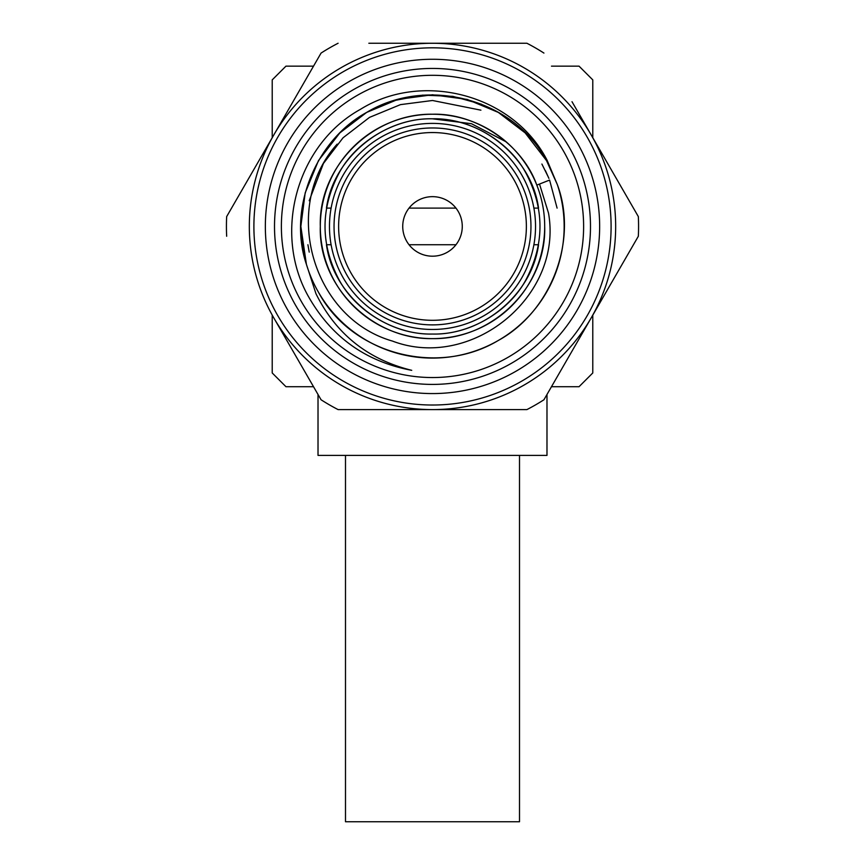 <?xml version="1.0" encoding="UTF-8"?>
<svg xmlns="http://www.w3.org/2000/svg" width="865" height="865" viewBox="0 0 865 865"><rect width="100%" height="100%" fill="white"/><g stroke="black" fill="none" stroke-linecap="round" stroke-linejoin="round"><path stroke-width="1.3" d="M318.017 394.483L318.017 455.401L546.983 455.401L546.983 394.483M557.092 208.108L549.589 180.071L536.819 185.121C522.536 144.682 476.301 112.861 432.5 114.234C372.956 113.11 318.342 166.069 320.31 226.425C318.342 286.791 372.956 339.75 432.5 338.626C492.044 339.75 546.658 286.791 544.691 226.425A112.191 112.191 0 0 1 432.5 338.626A112.191 112.191 0 0 1 320.31 226.425A112.191 112.191 0 0 1 432.5 114.234A112.191 112.191 0 0 1 544.691 226.425M579.042 386.709L551.481 386.709L579.042 386.709L592.784 372.966L592.784 315.163L592.784 372.966M272.216 372.966L285.958 386.709L272.216 372.966L272.216 315.163L272.216 372.966M285.958 66.151L272.216 79.883L285.958 66.151L313.519 66.151L285.958 66.151M272.216 137.686L272.216 79.883L272.216 137.686M579.042 66.151L551.481 66.151L579.042 66.151L592.784 79.883L592.784 137.686L592.784 79.883M285.958 386.709L313.519 386.709M526.374 226.425A93.874 93.874 0 0 1 432.5 320.31A93.874 93.874 0 0 1 338.626 226.425A93.874 93.874 0 0 1 432.5 132.55A93.874 93.874 0 0 1 526.374 226.425M334.041 226.425A98.459 98.459 0 0 1 432.5 127.966A98.459 98.459 0 0 1 530.959 226.425A98.459 98.459 0 0 1 432.5 324.883A98.459 98.459 0 0 1 334.041 226.425M329.468 226.425A103.032 103.032 0 0 1 432.5 123.392A103.032 103.032 0 0 1 535.532 226.425A103.032 103.032 0 0 1 432.5 329.468A103.032 103.032 0 0 1 329.468 226.425M403.75 218.704A29.767 29.767 0 0 1 440.22 197.674A29.767 29.767 0 0 1 461.25 234.145A29.767 29.767 0 0 1 424.78 255.175A29.767 29.767 0 0 1 403.75 218.704M341.837 202.086A93.874 93.874 0 0 1 456.839 135.762A93.874 93.874 0 0 1 523.163 250.774A93.874 93.874 0 0 1 408.161 317.098A93.874 93.874 0 0 1 341.837 202.086M301.625 301.982A151.115 151.115 0 0 0 508.058 357.299A151.115 151.115 0 0 0 563.375 150.867A151.115 151.115 0 0 0 356.942 95.55A151.115 151.115 0 0 0 301.625 301.982M569.321 147.428A157.992 157.992 0 0 1 511.496 363.246A157.992 157.992 0 0 1 295.679 305.421A157.992 157.992 0 0 1 353.504 89.603A157.992 157.992 0 0 1 569.321 147.428M277.827 315.725A178.601 178.601 0 0 1 343.2 71.752A178.601 178.601 0 0 1 587.173 137.124A178.601 178.601 0 0 1 521.8 381.097A178.601 178.601 0 0 1 277.827 315.725A178.601 178.601 0 0 0 521.8 381.097A178.601 178.601 0 0 0 587.173 137.124M572.003 101.702L638.338 216.596A206.075 206.075 0 0 1 638.338 236.253L543.934 399.771A206.075 206.075 0 0 1 526.904 409.599L338.096 409.599A206.075 206.075 0 0 1 321.066 399.771L273.87 318.017A183.175 183.175 0 0 1 273.87 134.843L226.662 216.596L273.87 134.843A183.175 183.175 0 0 1 591.13 134.843A183.175 183.175 0 0 1 432.5 409.599A183.175 183.175 0 0 1 273.87 318.017L278.627 326.267M368.847 43.25L526.904 43.25A206.075 206.075 0 0 1 543.934 53.079M591.13 134.843L581.572 118.278M547.102 160.263L557.33 184.591A131.653 131.653 0 0 1 318.482 292.251A131.653 131.653 0 0 1 306.405 264.312L315.963 293.711C335.836 333.912 367.766 359.451 411.729 370.328C366.295 361.765 332.095 337.545 309.097 297.668C272.313 234.274 295.96 145.125 360.272 109.423C422.52 70.562 513.41 94.555 547.102 160.263M306.307 263.976L306.405 264.312C287.688 209.622 315.206 140.4 366.674 112.407C426.521 76.336 513.107 98.102 546.518 160.598L557.33 184.591C578.35 240.297 551.113 311.638 498.327 340.442C438.479 376.524 351.893 354.747 318.482 292.251M481.546 104.243L452.892 96.361L422.671 95.139L393.218 100.762L366.674 112.407L339.826 132.907L318.482 160.598L305.172 192.927L300.847 226.425L306.405 264.312L304.296 256.408M546.518 160.598L525.174 132.907L498.327 112.407L467.154 99.41L432.5 94.772L397.846 99.41L366.674 112.407L339.826 132.907L318.482 160.598L305.172 192.927L300.847 226.425L304.015 255.153M614.874 175.952L610.139 167.756M338.096 409.599L448.546 409.599M302.328 367.311L321.066 399.771M273.87 134.843L321.066 53.079A206.075 206.075 0 0 1 338.096 43.25M226.662 236.253A206.075 206.075 0 0 1 226.662 216.596M345.492 455.401L345.492 821.75L519.508 821.75L519.508 455.401M331.1 208.108L326.451 208.108C333.144 158.565 382.189 117.662 432.5 118.808C468.722 117.748 508.501 140.714 525.693 172.622C544.734 208.487 544.734 244.363 525.693 280.238C508.501 312.135 468.722 335.101 432.5 334.041C396.278 335.101 356.499 312.135 339.307 280.238C320.266 244.363 320.266 208.487 339.307 172.622C356.499 140.714 396.278 117.748 432.5 118.808C468.722 117.748 508.501 140.714 525.693 172.622C544.734 208.487 544.734 244.363 525.693 280.238C508.501 312.135 468.722 335.101 432.5 334.041C382.189 335.188 333.144 294.295 326.451 244.741L331.1 244.741M409.037 244.741L455.963 244.741M533.9 244.741L538.549 244.741C531.856 294.295 482.811 335.188 432.5 334.041C382.189 335.188 333.144 294.295 326.451 244.741M409.037 208.108L455.963 208.108M533.9 208.108L538.549 208.108C531.856 158.565 482.811 117.662 432.5 118.808C382.189 117.662 333.144 158.565 326.451 208.108M432.5 118.808L471.479 123.706L506.285 141.903L471.479 123.717L432.5 118.808M480.908 110.169L432.5 100.491L400.463 104.633L369.528 117.37L343.048 137.784L323.434 163.463L309.216 200.723M548.572 177.585L541.901 164.047M548.907 178.385L545.393 170.621M539.511 184.061L548.507 213.071C563.299 296.544 471.284 371.085 392.44 341.07C311.551 317.942 280.757 206.292 337.177 144.12M307.908 244.741L309.216 252.126M577.258 142.855A167.15 167.15 0 0 0 348.93 81.667A167.15 167.15 0 0 0 287.742 310.005A167.15 167.15 0 0 0 516.07 371.182A167.15 167.15 0 0 0 577.258 142.855"/></g></svg>
